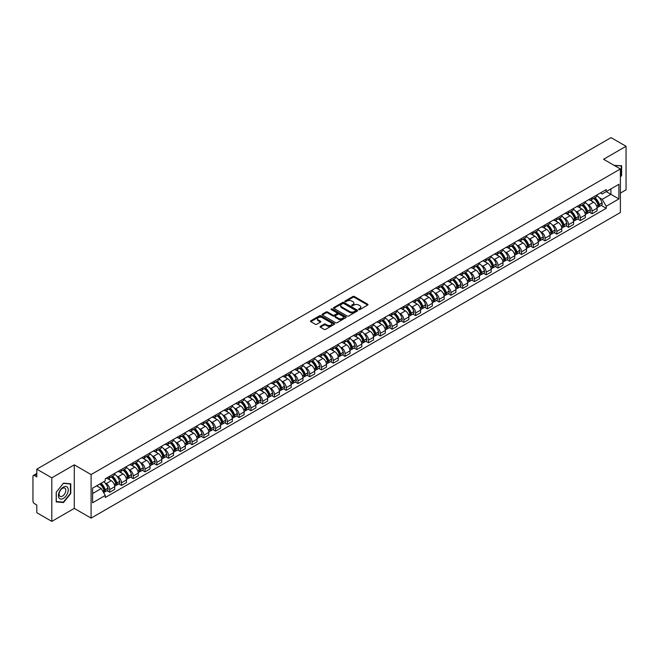 <?xml version="1.0" encoding="UTF-8"?>
<svg xmlns="http://www.w3.org/2000/svg" width="659" height="659" viewBox="0 0 659 659"><rect width="100%" height="100%" fill="white"/><g stroke="black" fill="none" stroke-linecap="round" stroke-linejoin="round"><path stroke-width="0.99" d="M358.784 309.59A0.733 0.42 0 0 0 359.822 309.59L367.689 305.051A1.046 0.601 0 0 0 367.994 304.623A1.046 0.601 0 0 0 367.689 304.194L354.361 296.501A1.046 0.601 0 0 0 352.878 296.501L345.011 301.039A0.733 0.42 0 0 0 346.049 301.641L347.071 301.056A3.353 1.936 0 0 1 351.807 301.056L352.919 301.698A3.353 1.936 0 0 1 353.899 303.066A3.353 1.936 0 0 1 352.919 304.433L351.898 305.018A0.733 0.42 0 0 0 352.936 305.619L353.957 305.026A3.353 1.936 0 0 1 358.694 305.026L359.806 305.669A3.353 1.936 0 0 1 360.786 307.036A3.353 1.936 0 0 1 359.806 308.404L358.784 308.997A0.733 0.42 0 0 0 358.784 309.59L358.784 308.997M320.381 326.337A1.046 0.601 0 0 0 320.076 326.765A1.046 0.601 0 0 0 320.381 327.193L324.121 329.352A1.046 0.601 0 0 0 325.604 329.352L334.335 324.302A1.046 0.601 0 0 0 334.64 323.874A1.046 0.601 0 0 0 334.335 323.454L321.007 315.76A1.046 0.601 0 0 0 319.533 315.76L310.793 320.801A1.046 0.601 0 0 0 310.488 321.23A1.046 0.601 0 0 0 310.793 321.658L315.307 324.261A1.046 0.601 0 0 0 316.79 324.261L320.529 322.103A1.046 0.601 0 0 0 320.834 321.674A1.046 0.601 0 0 0 320.529 321.246L318.289 319.953A2.801 1.615 0 0 1 317.473 318.816A2.801 1.615 0 0 1 319.195 317.317A2.801 1.615 0 0 1 322.251 317.671L331.024 322.737A2.801 1.615 0 0 1 331.839 323.874A2.801 1.615 0 0 1 330.118 325.373A2.801 1.615 0 0 1 327.062 325.019L325.604 324.179A1.046 0.601 0 0 0 324.121 324.179L320.381 326.337L320.381 327.193L324.121 325.044L324.121 324.179M91.099 474.562L74.278 464.85L51.806 477.833L36.797 469.167L611.041 137.624L626.05 146.29L603.578 159.264L620.391 168.976L91.099 474.562L91.099 518.106L620.391 212.519L620.391 168.976M347.145 316.056A1.046 0.601 0 0 0 348.627 316.056L357.359 311.015A1.046 0.601 0 0 0 357.664 310.587A1.046 0.601 0 0 0 357.359 310.158L344.031 302.465A1.046 0.601 0 0 0 342.556 302.465L333.816 307.506A1.046 0.601 0 0 0 333.512 307.934A1.046 0.601 0 0 0 333.816 308.363L347.145 316.056M331.559 309.746A0.733 0.42 0 0 1 332.301 309.854L345.835 317.663L337.111 322.704A1.046 0.601 0 0 1 335.629 322.704L322.309 315.01L322.309 314.154A1.046 0.601 0 0 0 321.996 314.582A1.046 0.601 0 0 0 322.309 315.01M322.309 314.154L326.048 311.995A1.046 0.601 0 0 1 327.523 311.995L332.927 315.117A1.046 0.601 0 0 0 334.41 315.117L336.889 313.684A1.046 0.601 0 0 0 337.194 313.256A1.046 0.601 0 0 0 336.889 312.827L331.263 309.582A0.733 0.42 0 0 1 332.301 308.98L345.851 316.806A1.046 0.601 0 0 1 346.156 317.234A1.046 0.601 0 0 1 345.851 317.663L345.851 316.806M51.806 477.833L51.806 521.376L36.797 512.71L36.797 505L34.457 503.649A2.134 1.236 -120 0 1 32.95 501.038L32.95 476.391A2.134 1.236 -120 0 1 33.395 475.419L36.797 473.45M620.391 193.103L626.05 189.833L626.05 146.29M51.806 521.376L74.278 508.394L91.099 518.106M36.797 469.167L36.797 476.869L34.457 475.518A2.134 1.236 -120 0 0 33.395 475.419M592.111 197.716A4.91 2.834 60 0 1 591.098 199.916L596.074 197.049A4.91 2.834 -120 0 0 597.087 194.842M587.383 204.348L588.644 205.073A4.91 2.834 60 0 1 592.111 211.086L597.087 208.211A4.91 2.834 -120 0 0 593.619 202.198L590.06 200.147M597.087 208.211L597.087 210.864L592.111 213.738L589.41 212.182M591.098 199.916A4.91 2.834 60 0 1 588.676 199.702M592.111 211.086L592.111 213.738M580.348 204.512A4.91 2.834 60 0 1 579.327 206.712L584.311 203.837A4.91 2.834 -120 0 0 585.324 201.638M577.646 218.977L580.348 220.534L585.324 217.659L585.324 215.007A4.91 2.834 -120 0 0 581.856 208.994L578.289 206.934M579.327 206.712A4.91 2.834 60 0 1 576.913 206.489M575.62 211.144L576.88 211.868A4.91 2.834 60 0 1 580.348 217.874L580.348 220.534M568.577 211.3A4.91 2.834 60 0 1 567.564 213.508L572.539 210.633A4.91 2.834 -120 0 0 573.561 208.425M565.883 225.765L568.577 227.33L573.561 224.455L573.561 221.795A4.91 2.834 -120 0 0 570.093 215.79L566.526 213.73M567.564 213.508A4.91 2.834 60 0 1 565.15 213.285M563.857 217.94L565.109 218.664A4.91 2.834 60 0 1 568.577 224.67L568.577 227.33M556.814 218.096A4.91 2.834 60 0 1 555.801 220.295L560.776 217.421A4.91 2.834 -120 0 0 561.789 215.221M554.112 232.561L556.814 234.118L561.789 231.243L561.789 228.591A4.91 2.834 -120 0 0 558.321 222.577L554.763 220.526M555.801 220.295A4.91 2.834 60 0 1 553.387 220.073M552.094 224.727L553.346 225.452A4.91 2.834 60 0 1 556.814 231.466L556.814 234.118M545.051 224.884A4.91 2.834 60 0 1 544.029 227.091L549.013 224.217A4.91 2.834 -120 0 0 550.026 222.017M542.349 239.357L545.051 240.914L550.026 238.039L550.026 235.378A4.91 2.834 -120 0 0 546.558 229.373L542.991 227.314M544.029 227.091A4.91 2.834 60 0 1 541.616 226.869M540.322 231.523L541.583 232.248A4.91 2.834 60 0 1 545.051 238.253L545.051 240.914M533.288 231.68A4.91 2.834 60 0 1 532.266 233.879L537.242 231.012A4.91 2.834 -120 0 0 538.263 228.805M530.586 246.145L533.288 247.702L538.263 244.827L538.263 242.174A4.91 2.834 -120 0 0 534.795 236.169L531.228 234.11M532.266 233.879A4.91 2.834 60 0 1 529.852 233.665M528.559 238.311L529.811 239.036A4.91 2.834 60 0 1 533.288 245.049L533.288 247.702M521.516 238.476A4.91 2.834 60 0 1 520.503 240.675L525.478 237.8A4.91 2.834 -120 0 0 526.5 235.601M518.822 252.941L521.516 254.498L526.5 251.623L526.5 248.97A4.91 2.834 -120 0 0 523.024 242.957L519.465 240.897M520.503 240.675A4.91 2.834 60 0 1 518.089 240.453M516.796 245.107L518.048 245.832A4.91 2.834 60 0 1 521.516 251.837L521.516 254.498M509.753 245.263A4.91 2.834 60 0 1 508.74 247.471L513.715 244.596A4.91 2.834 -120 0 0 514.728 242.388M507.051 259.728L509.753 261.293L514.728 258.419L514.728 255.758A4.91 2.834 -120 0 0 511.26 249.753L507.702 247.693M508.74 247.471A4.91 2.834 60 0 1 506.318 247.249M505.025 251.903L506.285 252.628A4.91 2.834 60 0 1 509.753 258.633L509.753 261.293M497.99 252.059A4.91 2.834 60 0 1 496.968 254.259L501.952 251.384A4.91 2.834 -120 0 0 502.965 249.184M495.288 266.524L497.99 268.081L502.965 265.206L502.965 262.554A4.91 2.834 -120 0 0 499.497 256.54L495.93 254.489M496.968 254.259A4.91 2.834 60 0 1 494.555 254.036M493.261 258.69L494.522 259.415A4.91 2.834 60 0 1 497.99 265.429L497.99 268.081M486.218 258.855A4.91 2.834 60 0 1 485.205 261.055L490.181 258.18A4.91 2.834 -120 0 0 491.202 255.98M483.525 273.32L486.218 274.877L491.202 272.002L491.202 269.342A4.91 2.834 -120 0 0 487.734 263.336L484.167 261.277M485.205 261.055A4.91 2.834 60 0 1 482.792 260.832M481.498 265.486L482.75 266.211A4.91 2.834 60 0 1 486.218 272.216L486.218 274.877M474.455 265.643A4.91 2.834 60 0 1 473.442 267.842L478.418 264.976A4.91 2.834 -120 0 0 479.431 262.768M471.753 280.108L474.455 281.665L479.431 278.798L479.431 276.137A4.91 2.834 -120 0 0 475.963 270.132L472.404 268.073M473.442 267.842A4.91 2.834 60 0 1 471.028 267.628M469.735 272.282L470.987 272.999A4.91 2.834 60 0 1 474.455 279.012L474.455 281.665M462.692 272.439A4.91 2.834 60 0 1 461.679 274.638L466.654 271.763A4.91 2.834 -120 0 0 467.668 269.564M459.99 286.904L462.692 288.461L467.668 285.586L467.668 282.933A4.91 2.834 -120 0 0 464.2 276.92L460.633 274.861M461.679 274.638A4.91 2.834 60 0 1 459.257 274.416M457.964 279.07L459.224 279.795A4.91 2.834 60 0 1 462.692 285.808L462.692 288.461M450.929 279.227A4.91 2.834 60 0 1 449.908 281.434L454.891 278.559A4.91 2.834 -120 0 0 455.904 276.352M448.227 293.692L450.929 295.257L455.904 292.382L455.904 289.721A4.91 2.834 -120 0 0 452.436 283.716L448.87 281.657M449.908 281.434A4.91 2.834 60 0 1 447.494 281.212M446.201 285.866L447.453 286.591A4.91 2.834 60 0 1 450.929 292.596L450.929 295.257M439.158 286.022A4.91 2.834 60 0 1 438.144 288.222L443.12 285.347A4.91 2.834 -120 0 0 444.141 283.148M436.464 300.488L439.158 302.044L444.141 299.17L444.141 296.517A4.91 2.834 -120 0 0 440.665 290.504L437.106 288.453M438.144 288.222A4.91 2.834 60 0 1 435.731 287.999M434.438 292.654L435.69 293.379A4.91 2.834 60 0 1 439.158 299.392L439.158 302.044M427.394 292.818A4.91 2.834 60 0 1 426.381 295.018L431.357 292.143A4.91 2.834 -120 0 0 432.37 289.944M424.693 307.283L427.394 308.84L432.37 305.965L432.37 303.313A4.91 2.834 -120 0 0 428.902 297.3L425.343 295.24M426.381 295.018A4.91 2.834 60 0 1 423.959 294.795M422.674 299.45L423.926 300.174A4.91 2.834 60 0 1 427.394 306.18L427.394 308.84M415.631 299.606A4.91 2.834 60 0 1 414.61 301.814L419.594 298.939A4.91 2.834 -120 0 0 420.607 296.731M412.929 314.071L415.631 315.628L420.607 312.761L420.607 310.101A4.91 2.834 -120 0 0 417.139 304.096L413.572 302.036M414.61 301.814A4.91 2.834 60 0 1 412.196 301.591M410.903 306.246L412.163 306.97A4.91 2.834 60 0 1 415.631 312.976L415.631 315.628M403.86 306.402A4.91 2.834 60 0 1 402.847 308.601L407.822 305.727A4.91 2.834 -120 0 0 408.844 303.527M401.166 320.867L403.86 322.424L408.844 319.549L408.844 316.897A4.91 2.834 -120 0 0 405.376 310.883L401.809 308.832M402.847 308.601A4.91 2.834 60 0 1 400.433 308.379M399.14 313.033L400.392 313.758A4.91 2.834 60 0 1 403.86 319.772L403.86 322.424M392.097 313.19A4.91 2.834 60 0 1 391.084 315.397L396.059 312.523A4.91 2.834 -120 0 0 397.072 310.323M389.395 327.655L392.097 329.22L397.072 326.345L397.072 323.684A4.91 2.834 -120 0 0 393.604 317.679L390.046 315.62M391.084 315.397A4.91 2.834 60 0 1 388.67 315.175M387.377 319.829L388.629 320.554A4.91 2.834 60 0 1 392.097 326.559L392.097 329.22M380.334 319.986A4.91 2.834 60 0 1 379.32 322.185L384.296 319.318A4.91 2.834 -120 0 0 385.309 317.111M377.632 334.451L380.334 336.008L385.309 333.133L385.309 330.48A4.91 2.834 -120 0 0 381.841 324.467L378.282 322.416M379.32 322.185A4.91 2.834 60 0 1 376.899 321.971M375.605 326.617L376.866 327.342A4.91 2.834 60 0 1 380.334 333.355L380.334 336.008M368.57 326.782A4.91 2.834 60 0 1 367.549 328.981L372.533 326.106A4.91 2.834 -120 0 0 373.546 323.907M365.869 341.247L368.57 342.804L373.546 339.929L373.546 337.276A4.91 2.834 -120 0 0 370.078 331.263L366.511 329.203M367.549 328.981A4.91 2.834 60 0 1 365.135 328.759M363.842 333.413L365.094 334.138A4.91 2.834 60 0 1 368.57 340.143L368.57 342.804M356.799 333.569A4.91 2.834 60 0 1 355.786 335.777L360.761 332.902A4.91 2.834 -120 0 0 361.783 330.694M354.105 348.034L356.799 349.591L361.783 346.725L361.783 344.064A4.91 2.834 -120 0 0 358.307 338.059L354.748 335.999M355.786 335.777A4.91 2.834 60 0 1 353.372 335.555M352.079 340.209L353.331 340.934A4.91 2.834 60 0 1 356.799 346.939L356.799 349.591M345.036 340.365A4.91 2.834 60 0 1 344.023 342.565L348.998 339.69A4.91 2.834 -120 0 0 350.011 337.49M342.334 354.83L345.036 356.387L350.011 353.512L350.011 350.86A4.91 2.834 -120 0 0 346.543 344.846L342.985 342.795M344.023 342.565A4.91 2.834 60 0 1 341.601 342.342M340.316 346.996L341.568 347.721A4.91 2.834 60 0 1 345.036 353.735L345.036 356.387M333.273 347.153A4.91 2.834 60 0 1 332.251 349.361L337.235 346.486A4.91 2.834 -120 0 0 338.248 344.286M330.571 361.626L333.273 363.183L338.248 360.308L338.248 357.648A4.91 2.834 -120 0 0 334.78 351.642L331.213 349.583M332.251 349.361A4.91 2.834 60 0 1 329.838 349.138M328.544 353.792L329.805 354.517A4.91 2.834 60 0 1 333.273 360.522L333.273 363.183M321.501 353.949A4.91 2.834 60 0 1 320.488 356.148L325.464 353.282A4.91 2.834 -120 0 0 326.485 351.074M318.808 368.414L321.51 369.971L326.485 367.096L326.485 364.443A4.91 2.834 -120 0 0 323.017 358.438L319.45 356.379M320.488 356.148A4.91 2.834 60 0 1 318.075 355.934M316.781 360.58L318.033 361.305A4.91 2.834 60 0 1 321.51 367.318L321.51 369.971M309.738 360.745A4.91 2.834 60 0 1 308.725 362.944L313.7 360.069A4.91 2.834 -120 0 0 314.714 357.87M307.045 375.21L309.738 376.767L314.714 373.892L314.714 371.239A4.91 2.834 -120 0 0 311.246 365.226L307.687 363.167M308.725 362.944A4.91 2.834 60 0 1 306.311 362.722M305.018 367.376L306.27 368.101A4.91 2.834 60 0 1 309.738 374.106L309.738 376.767M297.975 367.533A4.91 2.834 60 0 1 296.962 369.74L301.937 366.865A4.91 2.834 -120 0 0 302.951 364.658M295.273 381.998L297.975 383.563L302.951 380.688L302.951 378.027A4.91 2.834 -120 0 0 299.483 372.022L295.924 369.963M296.962 369.74A4.91 2.834 60 0 1 294.54 369.518M293.247 374.172L294.507 374.897A4.91 2.834 60 0 1 297.975 380.902L297.975 383.563M286.212 374.328A4.91 2.834 60 0 1 285.19 376.528L290.174 373.653A4.91 2.834 -120 0 0 291.187 371.454M283.51 388.794L286.212 390.35L291.187 387.476L291.187 384.823A4.91 2.834 -120 0 0 287.719 378.81L284.153 376.759M285.19 376.528A4.91 2.834 60 0 1 282.777 376.305M281.484 380.96L282.736 381.685A4.91 2.834 60 0 1 286.212 387.698L286.212 390.35M274.441 381.124A4.91 2.834 60 0 1 273.427 383.324L278.403 380.449A4.91 2.834 -120 0 0 279.424 378.25M271.747 395.589L274.441 397.146L279.424 394.271L279.424 391.611A4.91 2.834 -120 0 0 275.948 385.606L272.389 383.546M273.427 383.324A4.91 2.834 60 0 1 271.014 383.101M269.72 387.756L270.973 388.481A4.91 2.834 60 0 1 274.441 394.486L274.441 397.146M262.677 387.912A4.91 2.834 60 0 1 261.664 390.112L266.64 387.245A4.91 2.834 -120 0 0 267.653 385.037M259.976 402.377L262.677 403.934L267.653 401.059L267.653 398.407A4.91 2.834 -120 0 0 264.185 392.402L260.626 390.342M261.664 390.112A4.91 2.834 60 0 1 259.251 389.897M257.957 394.543L259.209 395.268A4.91 2.834 60 0 1 262.677 401.282L262.677 403.934M250.914 394.708A4.91 2.834 60 0 1 249.893 396.907L254.876 394.033A4.91 2.834 -120 0 0 255.89 391.833M248.212 409.173L250.914 410.73L255.89 407.855L255.89 405.203A4.91 2.834 -120 0 0 252.422 399.189L248.855 397.13M249.893 396.907A4.91 2.834 60 0 1 247.479 396.685M246.186 401.339L247.446 402.064A4.91 2.834 60 0 1 250.914 408.078L250.914 410.73M239.151 401.496A4.91 2.834 60 0 1 238.13 403.703L243.105 400.829A4.91 2.834 -120 0 0 244.127 398.621M236.449 415.961L239.151 417.526L244.127 414.651L244.127 411.99A4.91 2.834 -120 0 0 240.659 405.985L237.092 403.926M238.13 403.703A4.91 2.834 60 0 1 235.716 403.481M234.423 408.135L235.675 408.86A4.91 2.834 60 0 1 239.151 414.865L239.151 417.526M227.38 408.292A4.91 2.834 60 0 1 226.367 410.491L231.342 407.616A4.91 2.834 -120 0 0 232.363 405.417M224.686 422.757L227.38 424.314L232.363 421.439L232.363 418.786A4.91 2.834 -120 0 0 228.887 412.773L225.329 410.722M226.367 410.491A4.91 2.834 60 0 1 223.953 410.269M222.66 414.923L223.912 415.648A4.91 2.834 60 0 1 227.38 421.661L227.38 424.314M215.617 415.088A4.91 2.834 60 0 1 214.603 417.287L219.579 414.412A4.91 2.834 -120 0 0 220.592 412.213M212.915 429.553L215.617 431.11L220.592 428.235L220.592 425.574A4.91 2.834 -120 0 0 217.124 419.569L213.565 417.509M214.603 417.287A4.91 2.834 60 0 1 212.182 417.065M210.888 421.719L212.149 422.444A4.91 2.834 60 0 1 215.617 428.449L215.617 431.11M203.853 421.875A4.91 2.834 60 0 1 202.832 424.083L207.816 421.208A4.91 2.834 -120 0 0 208.829 419M201.152 436.34L203.853 437.897L208.829 435.031L208.829 432.37A4.91 2.834 -120 0 0 205.361 426.365L201.794 424.305M202.832 424.083A4.91 2.834 60 0 1 200.418 423.861M199.125 428.515L200.385 429.24A4.91 2.834 60 0 1 203.853 435.245L203.853 437.897M192.082 428.671A4.91 2.834 60 0 1 191.069 430.871L196.044 427.996A4.91 2.834 -120 0 0 197.066 425.796M189.388 443.136L192.082 444.693L197.066 441.818L197.066 439.166A4.91 2.834 -120 0 0 193.598 433.152L190.031 431.101M191.069 430.871A4.91 2.834 60 0 1 188.655 430.648M187.362 435.302L188.614 436.027A4.91 2.834 60 0 1 192.082 442.041L192.082 444.693M180.319 435.459A4.91 2.834 60 0 1 179.306 437.667L184.281 434.792A4.91 2.834 -120 0 0 185.294 432.592M177.617 449.924L180.319 451.489L185.294 448.614L185.294 445.954A4.91 2.834 -120 0 0 181.826 439.948L178.268 437.889M179.306 437.667A4.91 2.834 60 0 1 176.892 437.444M175.599 442.098L176.851 442.823A4.91 2.834 60 0 1 180.319 448.828L180.319 451.489M168.556 442.255A4.91 2.834 60 0 1 167.534 444.454L172.518 441.579A4.91 2.834 -120 0 0 173.531 439.38M165.854 456.72L168.556 458.277L173.531 455.402L173.531 452.749A4.91 2.834 -120 0 0 170.063 446.736L166.496 444.685M167.534 444.454A4.91 2.834 60 0 1 165.121 444.232M163.827 448.886L165.088 449.611A4.91 2.834 60 0 1 168.556 455.624L168.556 458.277M156.793 449.051A4.91 2.834 60 0 1 155.771 451.25L160.747 448.375A4.91 2.834 -120 0 0 161.768 446.176M154.091 463.516L156.793 465.073L161.768 462.198L161.768 459.545A4.91 2.834 -120 0 0 158.3 453.532L154.733 451.473M155.771 451.25A4.91 2.834 60 0 1 153.358 451.028M152.064 455.682L153.316 456.407A4.91 2.834 60 0 1 156.793 462.412L156.793 465.073M145.021 455.839A4.91 2.834 60 0 1 144.008 458.046L148.983 455.171A4.91 2.834 -120 0 0 150.005 452.964M142.328 470.304L145.021 471.86L150.005 468.994L150.005 466.333A4.91 2.834 -120 0 0 146.529 460.328L142.97 458.269M144.008 458.046A4.91 2.834 60 0 1 141.594 457.824M140.301 462.478L141.553 463.203A4.91 2.834 60 0 1 145.021 469.208L145.021 471.86M133.258 462.634A4.91 2.834 60 0 1 132.245 464.834L137.22 461.959A4.91 2.834 -120 0 0 138.233 459.76M130.556 477.1L133.258 478.656L138.233 475.782L138.233 473.129A4.91 2.834 -120 0 0 134.766 467.116L131.207 465.065M132.245 464.834A4.91 2.834 60 0 1 129.823 464.611M128.53 469.266L129.79 469.991A4.91 2.834 60 0 1 133.258 476.004L133.258 478.656M121.495 469.422A4.91 2.834 60 0 1 120.473 471.63L125.457 468.755A4.91 2.834 -120 0 0 126.47 466.556M118.793 483.895L121.495 485.452L126.47 482.577L126.47 479.917A4.91 2.834 -120 0 0 123.002 473.912L119.436 471.852M120.473 471.63A4.91 2.834 60 0 1 118.06 471.407M116.767 476.062L118.027 476.786A4.91 2.834 60 0 1 121.495 482.792L121.495 485.452M109.723 476.218A4.91 2.834 60 0 1 108.71 478.418L113.686 475.551A4.91 2.834 -120 0 0 114.707 473.343M107.03 490.683L109.723 492.24L114.707 489.365L114.707 486.713A4.91 2.834 -120 0 0 111.239 480.708L107.672 478.648M108.71 478.418A4.91 2.834 60 0 1 106.297 478.203M105.003 482.849L106.256 483.574A4.91 2.834 60 0 1 109.723 489.588L109.723 492.24M600.448 192.906L602.219 193.927L618.883 184.306L610.893 188.919L610.893 194.323L602.219 199.331L599.155 197.56M92.606 493.55L101.28 488.541L105.275 495.461L92.606 502.784L92.606 488.146L105.275 480.831L105.275 478.788L606.214 189.578L606.214 191.621L618.883 198.936L606.214 206.251L602.219 199.331M618.883 184.306L618.883 198.936M105.275 495.461L105.275 497.512L606.214 208.302L606.214 206.251M620.391 177.007L621.635 175.467L621.635 165.763L614.147 165.376L621.264 165.953L621.264 175.36L620.391 176.431M74.278 464.85L74.278 508.394M56.221 501.903L63.495 502.553L70.777 493.5L70.777 483.797L63.495 483.146L56.221 492.199L56.221 501.903M101.28 488.541L96.601 485.84M601.181 205.386L606.214 208.302M62.729 502.109L63.495 502.553M359.081 309.697L359.806 309.277A3.353 1.936 0 0 0 360.786 307.91L360.786 307.036M353.899 303.066L353.899 303.931A3.353 1.936 0 0 1 352.919 305.298L352.194 305.718M367.673 305.059L354.361 297.374A1.046 0.601 0 0 0 352.878 297.374L345.308 301.748M357.359 310.158L357.359 311.015L344.031 303.338A1.046 0.601 0 0 0 342.556 303.338L333.833 308.371L333.816 307.506M355.506 310.883A0.733 0.42 0 0 0 355.506 310.282L343.809 303.535A0.733 0.42 0 0 0 342.779 303.535L341.7 304.153A3.353 1.936 0 0 0 340.719 305.521A3.353 1.936 0 0 0 341.7 306.888L349.698 311.501A3.353 1.936 0 0 0 354.435 311.501L355.506 310.883L355.506 311.756A0.733 0.42 0 0 0 355.506 311.155M340.719 305.521L340.719 306.394A3.353 1.936 0 0 0 341.7 307.761L341.7 306.888M355.506 311.756L354.435 312.374A3.353 1.936 0 0 1 349.698 312.374L341.7 307.761M322.317 315.018L326.048 312.868L326.048 311.995M337.194 313.256L337.194 314.129A1.046 0.601 0 0 1 336.889 314.557L334.41 315.99A1.046 0.601 0 0 1 332.927 315.99L327.523 312.868A1.046 0.601 0 0 0 326.048 312.868M338.537 318.355A2.801 1.615 0 0 0 341.593 318.701A2.801 1.615 0 0 0 343.314 317.21A2.801 1.615 0 0 0 342.499 316.065L339.41 314.285A1.046 0.601 0 0 0 337.927 314.285L335.447 315.71A1.046 0.601 0 0 0 335.143 316.139A1.046 0.601 0 0 0 335.447 316.567L338.537 318.355L338.537 319.228A2.801 1.615 0 0 0 341.593 319.574A2.801 1.615 0 0 0 343.314 318.083L343.314 317.21M335.143 316.139L335.143 317.012A1.046 0.601 0 0 0 335.447 317.44L335.447 316.567M338.537 319.228L335.447 317.44M331.839 323.874L331.839 324.747A2.801 1.615 0 0 1 330.118 326.238A2.801 1.615 0 0 1 327.062 325.892L325.604 325.044A1.046 0.601 0 0 0 324.121 325.044M317.473 318.816L317.473 319.681A2.801 1.615 0 0 0 318.289 320.826L318.289 319.953M320.513 322.111L318.289 320.826M334.335 323.454L334.335 324.302L321.007 316.625A1.046 0.601 0 0 0 319.533 316.625L310.809 321.666L310.793 320.801M593.965 198.26A6.722 3.88 60 0 1 593.998 198.285A6.722 3.88 60 0 1 598.421 204.315L598.454 204.455A1.31 0.758 60 0 1 598.248 205.476A1.31 0.758 60 0 1 598.224 205.493M593.668 198.433A8.106 4.679 60 0 1 598.125 205.122L598.166 205.262A2.694 1.557 60 0 1 597.738 207.379L597.07 207.758M598.199 206.778A2.694 1.557 -120 0 0 598.949 206.679A2.694 1.557 -120 0 0 599.369 204.562L599.328 204.422A8.106 4.679 -120 0 0 594.879 197.733M596.988 195.707A8.106 4.679 60 0 1 602.087 202.832L602.12 202.972A2.694 1.557 60 0 1 601.7 205.089L598.949 206.679M590.901 200.015A8.106 4.679 60 0 1 592.598 201.613M596.535 201.621L597.573 202.222M620.794 165.681L621.264 165.953M67.589 487.487A6.936 4.003 120 0 0 60.892 489.275A6.936 4.003 120 0 0 59.096 498.047A6.936 4.003 120 0 0 65.793 496.252A6.936 4.003 120 0 0 67.589 487.487M65.356 488.632A4.745 2.743 120 0 0 64.821 488.138A4.745 2.743 120 0 0 60.406 490.354A4.745 2.743 120 0 0 59.549 495.865A4.745 2.743 120 0 0 60.076 496.359A4.745 2.743 120 0 0 64.491 494.143A4.745 2.743 120 0 0 65.356 488.632M63.346 502.166L56.295 501.54L56.295 492.133L63.346 483.36L70.398 483.994L70.398 493.393L63.346 502.166M69.928 483.722L70.398 483.994M582.194 205.056A6.722 3.88 60 0 1 582.235 205.073A6.722 3.88 60 0 1 586.65 211.102L586.691 211.242A1.31 0.758 60 0 1 586.485 212.272A1.31 0.758 60 0 1 586.452 212.289M581.905 205.229A8.106 4.679 60 0 1 586.362 211.918L586.395 212.05A2.694 1.557 60 0 1 585.975 214.167L585.299 214.554M586.436 213.574A2.694 1.557 -120 0 0 587.177 213.475A2.694 1.557 -120 0 0 587.606 211.358L587.564 211.218A8.106 4.679 -120 0 0 583.108 204.529M585.225 202.494A8.106 4.679 60 0 1 590.316 209.628L590.357 209.768A2.694 1.557 60 0 1 589.929 211.885L587.177 213.475M579.137 206.802A8.106 4.679 60 0 1 580.834 208.401M584.772 208.417L585.81 209.01M570.43 211.852A6.722 3.88 60 0 1 570.463 211.868A6.722 3.88 60 0 1 574.887 217.898L574.928 218.038A1.31 0.758 60 0 1 574.722 219.06A1.31 0.758 60 0 1 574.689 219.076M570.134 212.017A8.106 4.679 60 0 1 574.59 218.706L574.632 218.846A2.694 1.557 60 0 1 574.203 220.963L573.536 221.35M574.664 220.361A2.694 1.557 -120 0 0 575.414 220.263A2.694 1.557 -120 0 0 575.842 218.145L575.801 218.014A8.106 4.679 -120 0 0 571.345 211.325M573.454 209.29A8.106 4.679 60 0 1 578.553 216.424L578.594 216.564A2.694 1.557 60 0 1 578.165 218.673L575.414 220.263M567.374 213.598A8.106 4.679 60 0 1 569.063 215.196M573.009 215.205L574.038 215.806M558.667 218.64A6.722 3.88 60 0 1 558.7 218.664A6.722 3.88 60 0 1 563.124 224.694L563.165 224.826A1.31 0.758 60 0 1 562.951 225.856A1.31 0.758 60 0 1 562.926 225.872M558.371 218.813A8.106 4.679 60 0 1 562.827 225.502L562.868 225.642A2.694 1.557 60 0 1 562.44 227.75L561.773 228.138M562.901 227.157A2.694 1.557 -120 0 0 563.651 227.058A2.694 1.557 -120 0 0 564.071 224.941L564.03 224.801A8.106 4.679 -120 0 0 559.582 218.113M561.69 216.086A8.106 4.679 60 0 1 566.789 223.212L566.822 223.352A2.694 1.557 60 0 1 566.402 225.469L563.651 227.058M555.611 220.394A8.106 4.679 60 0 1 557.3 221.992M561.246 222.001L562.275 222.594M546.904 225.436A6.722 3.88 60 0 1 546.937 225.452A6.722 3.88 60 0 1 551.352 231.482L551.394 231.622A1.31 0.758 60 0 1 551.188 232.652A1.31 0.758 60 0 1 551.163 232.668M546.608 225.6A8.106 4.679 60 0 1 551.064 232.289L551.105 232.429A2.694 1.557 60 0 1 550.677 234.546L550.01 234.933M551.138 233.953A2.694 1.557 -120 0 0 551.88 233.846A2.694 1.557 -120 0 0 552.308 231.737L552.267 231.597A8.106 4.679 -120 0 0 547.81 224.908M549.927 222.874A8.106 4.679 60 0 1 555.018 230.007L555.059 230.148A2.694 1.557 60 0 1 554.639 232.256L551.88 233.846M543.84 227.182A8.106 4.679 60 0 1 545.537 228.78M549.474 228.797L550.512 229.39M535.133 232.223A6.722 3.88 60 0 1 535.166 232.248A6.722 3.88 60 0 1 539.589 238.278L539.63 238.418A1.31 0.758 60 0 1 539.424 239.439A1.31 0.758 60 0 1 539.391 239.456M534.844 232.396A8.106 4.679 60 0 1 539.293 239.085L539.334 239.225A2.694 1.557 60 0 1 538.914 241.342L538.238 241.729M539.375 240.741A2.694 1.557 -120 0 0 540.116 240.642A2.694 1.557 -120 0 0 540.545 238.525L540.504 238.385A8.106 4.679 -120 0 0 536.047 231.696M538.156 229.67A8.106 4.679 60 0 1 543.255 236.795L543.296 236.935A2.694 1.557 60 0 1 542.868 239.052L540.116 240.642M532.077 233.978A8.106 4.679 60 0 1 533.774 235.576M537.711 235.584L538.741 236.186M523.37 239.019A6.722 3.88 60 0 1 523.403 239.036A6.722 3.88 60 0 1 527.826 245.066L527.867 245.206A1.31 0.758 60 0 1 527.661 246.235A1.31 0.758 60 0 1 527.628 246.252M523.073 239.192A8.106 4.679 60 0 1 527.529 245.881L527.571 246.021A2.694 1.557 60 0 1 527.142 248.13L526.475 248.517M527.604 247.537A2.694 1.557 -120 0 0 528.353 247.438A2.694 1.557 -120 0 0 528.773 245.321L528.74 245.181A8.106 4.679 -120 0 0 524.284 238.492M526.393 236.457A8.106 4.679 60 0 1 531.492 243.591L531.533 243.731A2.694 1.557 60 0 1 531.105 245.848L528.353 247.438M520.313 240.766A8.106 4.679 60 0 1 522.002 242.364M525.948 242.38L526.978 242.973M511.606 245.815A6.722 3.88 60 0 1 511.639 245.832A6.722 3.88 60 0 1 516.063 251.862L516.096 252.002A1.31 0.758 60 0 1 515.89 253.023A1.31 0.758 60 0 1 515.865 253.04M511.31 245.98A8.106 4.679 60 0 1 515.766 252.669L515.808 252.809A2.694 1.557 60 0 1 515.379 254.926L514.712 255.313M515.84 254.333A2.694 1.557 -120 0 0 516.59 254.226A2.694 1.557 -120 0 0 517.01 252.117L516.969 251.977A8.106 4.679 -120 0 0 512.521 245.288M514.63 243.253A8.106 4.679 60 0 1 519.729 250.387L519.762 250.527A2.694 1.557 60 0 1 519.341 252.636L516.59 254.226M508.542 247.562A8.106 4.679 60 0 1 510.239 249.16M514.177 249.168L515.214 249.769M499.835 252.603A6.722 3.88 60 0 1 499.876 252.628A6.722 3.88 60 0 1 504.292 258.657L504.333 258.798A1.31 0.758 60 0 1 504.127 259.819A1.31 0.758 60 0 1 504.102 259.835M499.547 252.776A8.106 4.679 60 0 1 504.003 259.465L504.036 259.605A2.694 1.557 60 0 1 503.616 261.714L502.941 262.101M504.077 261.121A2.694 1.557 -120 0 0 504.819 261.022A2.694 1.557 -120 0 0 505.247 258.905L505.206 258.765A8.106 4.679 -120 0 0 500.749 252.076M502.866 250.049A8.106 4.679 60 0 1 507.957 257.175L507.998 257.315A2.694 1.557 60 0 1 507.57 259.432L504.819 261.022M496.779 254.358A8.106 4.679 60 0 1 498.476 255.956M502.413 255.964L503.451 256.557M488.072 259.399A6.722 3.88 60 0 1 488.105 259.415A6.722 3.88 60 0 1 492.528 265.445L492.57 265.585A1.31 0.758 60 0 1 492.364 266.615A1.31 0.758 60 0 1 492.331 266.631M487.784 259.564A8.106 4.679 60 0 1 492.232 266.252L492.273 266.393A2.694 1.557 60 0 1 491.845 268.51L491.177 268.897M492.306 267.916A2.694 1.557 -120 0 0 493.056 267.809A2.694 1.557 -120 0 0 493.484 265.701L493.443 265.561A8.106 4.679 -120 0 0 488.986 258.872M491.095 256.837A8.106 4.679 60 0 1 496.194 263.971L496.235 264.111A2.694 1.557 60 0 1 495.807 266.228L493.056 267.809M485.016 261.145A8.106 4.679 60 0 1 486.704 262.743M490.65 262.76L491.68 263.353M476.309 266.195A6.722 3.88 60 0 1 476.342 266.211A6.722 3.88 60 0 1 480.765 272.241L480.806 272.381A1.31 0.758 60 0 1 480.6 273.403A1.31 0.758 60 0 1 480.568 273.419M476.012 266.36A8.106 4.679 60 0 1 480.469 273.048L480.51 273.188A2.694 1.557 60 0 1 480.081 275.305L479.414 275.693M480.543 274.704A2.694 1.557 -120 0 0 481.292 274.605A2.694 1.557 -120 0 0 481.713 272.488L481.68 272.348A8.106 4.679 -120 0 0 477.223 265.668M479.332 263.633A8.106 4.679 60 0 1 484.431 270.767L484.472 270.898A2.694 1.557 60 0 1 484.044 273.015L481.292 274.605M473.253 267.941A8.106 4.679 60 0 1 474.941 269.539M478.887 269.547L479.917 270.149M464.546 272.983A6.722 3.88 60 0 1 464.579 272.999A6.722 3.88 60 0 1 468.994 279.029L469.035 279.169A1.31 0.758 60 0 1 468.829 280.199A1.31 0.758 60 0 1 468.804 280.215M464.249 273.156A8.106 4.679 60 0 1 468.706 279.844L468.747 279.984A2.694 1.557 60 0 1 468.318 282.093L467.651 282.48M468.78 281.5A2.694 1.557 -120 0 0 469.521 281.401A2.694 1.557 -120 0 0 469.949 279.284L469.908 279.144A8.106 4.679 -120 0 0 465.452 272.455M467.569 270.421A8.106 4.679 60 0 1 472.66 277.554L472.701 277.694A2.694 1.557 60 0 1 472.281 279.811L469.521 281.401M461.481 274.737A8.106 4.679 60 0 1 463.178 276.335M467.116 276.343L468.154 276.937M452.774 279.778A6.722 3.88 60 0 1 452.807 279.795A6.722 3.88 60 0 1 457.231 285.825L457.272 285.965A1.31 0.758 60 0 1 457.066 286.994A1.31 0.758 60 0 1 457.033 287.003M452.486 279.943A8.106 4.679 60 0 1 456.934 286.632L456.975 286.772A2.694 1.557 60 0 1 456.555 288.889L455.88 289.276M457.016 288.296A2.694 1.557 -120 0 0 457.758 288.189A2.694 1.557 -120 0 0 458.186 286.08L458.145 285.94A8.106 4.679 -120 0 0 453.689 279.251M455.797 277.217A8.106 4.679 60 0 1 460.896 284.35L460.938 284.49A2.694 1.557 60 0 1 460.509 286.599L457.758 288.189M449.718 281.525A8.106 4.679 60 0 1 451.415 283.123M455.353 283.139L456.382 283.732M441.011 286.566A6.722 3.88 60 0 1 441.044 286.591A6.722 3.88 60 0 1 445.468 292.621L445.509 292.761A1.31 0.758 60 0 1 445.303 293.782A1.31 0.758 60 0 1 445.27 293.799M440.714 286.739A8.106 4.679 60 0 1 445.171 293.428L445.212 293.568A2.694 1.557 60 0 1 444.784 295.677L444.117 296.064M445.245 295.084A2.694 1.557 -120 0 0 445.995 294.985A2.694 1.557 -120 0 0 446.423 292.868L446.382 292.728A8.106 4.679 -120 0 0 441.925 286.039M444.034 284.013A8.106 4.679 60 0 1 449.133 291.138L449.174 291.278A2.694 1.557 60 0 1 448.746 293.395L445.995 294.985M437.955 288.321A8.106 4.679 60 0 1 439.644 289.919M443.589 289.927L444.619 290.528M429.248 293.362A6.722 3.88 60 0 1 429.281 293.379A6.722 3.88 60 0 1 433.704 299.408L433.737 299.548A1.31 0.758 60 0 1 433.531 300.578A1.31 0.758 60 0 1 433.507 300.595M428.951 293.535A8.106 4.679 60 0 1 433.408 300.216L433.449 300.356A2.694 1.557 60 0 1 433.021 302.473L432.353 302.86M433.482 301.88A2.694 1.557 -120 0 0 434.232 301.781A2.694 1.557 -120 0 0 434.652 299.664L434.611 299.524A8.106 4.679 -120 0 0 430.162 292.835M432.271 290.8A8.106 4.679 60 0 1 437.37 297.934L437.403 298.074A2.694 1.557 60 0 1 436.983 300.191L434.232 301.781M426.184 295.108A8.106 4.679 60 0 1 427.88 296.707M431.818 296.723L432.856 297.316M417.485 300.158A6.722 3.88 60 0 1 417.518 300.174A6.722 3.88 60 0 1 421.933 306.204L421.974 306.344A1.31 0.758 60 0 1 421.768 307.366A1.31 0.758 60 0 1 421.744 307.382M417.188 300.323A8.106 4.679 60 0 1 421.645 307.012L421.678 307.152A2.694 1.557 60 0 1 421.258 309.269L420.59 309.656M421.719 308.667A2.694 1.557 -120 0 0 422.46 308.569A2.694 1.557 -120 0 0 422.889 306.451L422.847 306.32A8.106 4.679 -120 0 0 418.391 299.631M420.508 297.596A8.106 4.679 60 0 1 425.599 304.73L425.64 304.862A2.694 1.557 60 0 1 425.212 306.979L422.46 308.569M414.42 301.904A8.106 4.679 60 0 1 416.117 303.502M420.055 303.511L421.093 304.112M405.713 306.946A6.722 3.88 60 0 1 405.746 306.97A6.722 3.88 60 0 1 410.17 313L410.211 313.132A1.31 0.758 60 0 1 410.005 314.162A1.31 0.758 60 0 1 409.972 314.178M405.425 307.119A8.106 4.679 60 0 1 409.873 313.808L409.914 313.948A2.694 1.557 60 0 1 409.494 316.056L408.819 316.444M409.947 315.463A2.694 1.557 -120 0 0 410.697 315.364A2.694 1.557 -120 0 0 411.125 313.247L411.084 313.107A8.106 4.679 -120 0 0 406.628 306.419M408.737 304.384A8.106 4.679 60 0 1 413.836 311.518L413.877 311.658A2.694 1.557 60 0 1 413.448 313.775L410.697 315.364M402.657 308.7A8.106 4.679 60 0 1 404.346 310.298M408.292 310.307L409.321 310.9M393.95 313.742A6.722 3.88 60 0 1 393.983 313.758A6.722 3.88 60 0 1 398.407 319.788L398.448 319.928A1.31 0.758 60 0 1 398.242 320.958A1.31 0.758 60 0 1 398.209 320.966M393.654 313.906A8.106 4.679 60 0 1 398.11 320.595L398.151 320.735A2.694 1.557 60 0 1 397.723 322.852L397.056 323.239M398.184 322.259A2.694 1.557 -120 0 0 398.934 322.152A2.694 1.557 -120 0 0 399.354 320.043L399.321 319.903A8.106 4.679 -120 0 0 394.865 313.214M396.973 311.18A8.106 4.679 60 0 1 402.072 318.313L402.114 318.454A2.694 1.557 60 0 1 401.685 320.562L398.934 322.152M390.894 315.488A8.106 4.679 60 0 1 392.583 317.086M396.529 317.103L397.558 317.696M382.187 320.529A6.722 3.88 60 0 1 382.22 320.554A6.722 3.88 60 0 1 386.644 326.584L386.676 326.724A1.31 0.758 60 0 1 386.471 327.745A1.31 0.758 60 0 1 386.446 327.762M381.891 320.702A8.106 4.679 60 0 1 386.347 327.391L386.388 327.531A2.694 1.557 60 0 1 385.96 329.648L385.293 330.027M386.421 329.047A2.694 1.557 -120 0 0 387.162 328.948A2.694 1.557 -120 0 0 387.591 326.831L387.55 326.691A8.106 4.679 -120 0 0 383.093 320.002M385.21 317.976A8.106 4.679 60 0 1 390.301 325.101L390.342 325.241A2.694 1.557 60 0 1 389.922 327.358L387.162 328.948M379.123 322.284A8.106 4.679 60 0 1 380.82 323.882M384.757 323.89L385.795 324.492M370.416 327.325A6.722 3.88 60 0 1 370.457 327.342A6.722 3.88 60 0 1 374.872 333.372L374.913 333.512A1.31 0.758 60 0 1 374.707 334.541A1.31 0.758 60 0 1 374.674 334.558M370.127 327.498A8.106 4.679 60 0 1 374.584 334.187L374.617 334.319A2.694 1.557 60 0 1 374.197 336.436L373.521 336.823M374.658 335.843A2.694 1.557 -120 0 0 375.399 335.744A2.694 1.557 -120 0 0 375.828 333.627L375.787 333.487A8.106 4.679 -120 0 0 371.33 326.798M373.447 324.763A8.106 4.679 60 0 1 378.538 331.897L378.579 332.037A2.694 1.557 60 0 1 378.151 334.154L375.399 335.744M367.36 329.072A8.106 4.679 60 0 1 369.056 330.67M372.994 330.686L374.024 331.279M358.653 334.121A6.722 3.88 60 0 1 358.685 334.138A6.722 3.88 60 0 1 363.109 340.168L363.15 340.308A1.31 0.758 60 0 1 362.944 341.329A1.31 0.758 60 0 1 362.911 341.346M358.356 334.286A8.106 4.679 60 0 1 362.812 340.975L362.854 341.115A2.694 1.557 60 0 1 362.425 343.232L361.758 343.619M362.887 342.631A2.694 1.557 -120 0 0 363.636 342.532A2.694 1.557 -120 0 0 364.065 340.415L364.023 340.283A8.106 4.679 -120 0 0 359.567 333.594M361.676 331.559A8.106 4.679 60 0 1 366.775 338.693L366.816 338.833A2.694 1.557 60 0 1 366.388 340.942L363.636 342.532M355.596 335.868A8.106 4.679 60 0 1 357.285 337.466M361.231 337.474L362.261 338.075M346.889 340.909A6.722 3.88 60 0 1 346.922 340.934A6.722 3.88 60 0 1 351.346 346.964L351.387 347.095A1.31 0.758 60 0 1 351.173 348.125A1.31 0.758 60 0 1 351.148 348.141M346.593 341.082A8.106 4.679 60 0 1 351.049 347.771L351.09 347.911A2.694 1.557 60 0 1 350.662 350.02L349.995 350.407M351.123 349.427A2.694 1.557 -120 0 0 351.873 349.328A2.694 1.557 -120 0 0 352.293 347.211L352.252 347.071A8.106 4.679 -120 0 0 347.804 340.382M349.913 338.355A8.106 4.679 60 0 1 355.012 345.481L355.044 345.621A2.694 1.557 60 0 1 354.624 347.738L351.873 349.328M343.833 342.664A8.106 4.679 60 0 1 345.522 344.262M349.459 344.27L350.497 344.863M335.126 347.705A6.722 3.88 60 0 1 335.159 347.721A6.722 3.88 60 0 1 339.574 353.751L339.616 353.891A1.31 0.758 60 0 1 339.41 354.921A1.31 0.758 60 0 1 339.385 354.937M334.83 347.87A8.106 4.679 60 0 1 339.286 354.558L339.319 354.699A2.694 1.557 60 0 1 338.899 356.816L338.232 357.203M339.36 356.222A2.694 1.557 -120 0 0 340.102 356.115A2.694 1.557 -120 0 0 340.53 354.007L340.489 353.867A8.106 4.679 -120 0 0 336.032 347.178M338.149 345.143A8.106 4.679 60 0 1 343.24 352.277L343.281 352.417A2.694 1.557 60 0 1 342.861 354.526L340.102 356.115M332.062 349.451A8.106 4.679 60 0 1 333.759 351.049M337.696 351.066L338.734 351.659M323.355 354.493A6.722 3.88 60 0 1 323.388 354.517A6.722 3.88 60 0 1 327.811 360.547L327.853 360.687A1.31 0.758 60 0 1 327.647 361.709A1.31 0.758 60 0 1 327.614 361.725M323.067 354.666A8.106 4.679 60 0 1 327.515 361.354L327.556 361.494A2.694 1.557 60 0 1 327.136 363.611L326.46 363.999M327.589 363.01A2.694 1.557 -120 0 0 328.339 362.911A2.694 1.557 -120 0 0 328.767 360.794L328.726 360.654A8.106 4.679 -120 0 0 324.269 353.965M326.378 351.939A8.106 4.679 60 0 1 331.477 359.064L331.518 359.204A2.694 1.557 60 0 1 331.09 361.321L328.339 362.911M320.299 356.247A8.106 4.679 60 0 1 321.987 357.845M325.933 357.853L326.963 358.455M311.592 361.289A6.722 3.88 60 0 1 311.625 361.305A6.722 3.88 60 0 1 316.048 367.335L316.089 367.475A1.31 0.758 60 0 1 315.883 368.505A1.31 0.758 60 0 1 315.85 368.521M311.295 361.462A8.106 4.679 60 0 1 315.752 368.15L315.793 368.282A2.694 1.557 60 0 1 315.364 370.399L314.697 370.786M315.826 369.806A2.694 1.557 -120 0 0 316.575 369.707A2.694 1.557 -120 0 0 316.995 367.59L316.963 367.45A8.106 4.679 -120 0 0 312.506 360.761M314.615 358.727A8.106 4.679 60 0 1 319.714 365.86L319.755 366A2.694 1.557 60 0 1 319.327 368.117L316.575 369.707M308.536 363.035A8.106 4.679 60 0 1 310.224 364.633M314.17 364.649L315.2 365.243M299.829 368.084A6.722 3.88 60 0 1 299.861 368.101A6.722 3.88 60 0 1 304.285 374.131L304.318 374.271A1.31 0.758 60 0 1 304.112 375.292A1.31 0.758 60 0 1 304.087 375.309M299.532 368.249A8.106 4.679 60 0 1 303.988 374.938L304.03 375.078A2.694 1.557 60 0 1 303.601 377.195L302.934 377.582M304.063 376.602A2.694 1.557 -120 0 0 304.804 376.495A2.694 1.557 -120 0 0 305.232 374.386L305.191 374.246A8.106 4.679 -120 0 0 300.743 367.557M302.852 365.523A8.106 4.679 60 0 1 307.942 372.656L307.984 372.796A2.694 1.557 60 0 1 307.564 374.905L304.804 376.495M296.764 369.831A8.106 4.679 60 0 1 298.461 371.429M302.399 371.437L303.437 372.038M288.057 374.872A6.722 3.88 60 0 1 288.098 374.897A6.722 3.88 60 0 1 292.514 380.927L292.555 381.067A1.31 0.758 60 0 1 292.349 382.088A1.31 0.758 60 0 1 292.316 382.105M287.769 375.045A8.106 4.679 60 0 1 292.225 381.734L292.258 381.874A2.694 1.557 60 0 1 291.838 383.983L291.163 384.37M292.299 383.39A2.694 1.557 -120 0 0 293.041 383.291A2.694 1.557 -120 0 0 293.469 381.174L293.428 381.034A8.106 4.679 -120 0 0 288.971 374.345M291.089 372.319A8.106 4.679 60 0 1 296.179 379.444L296.221 379.584A2.694 1.557 60 0 1 295.792 381.701L293.041 383.291M285.001 376.627A8.106 4.679 60 0 1 286.698 378.225M290.635 378.233L291.673 378.826M276.294 381.668A6.722 3.88 60 0 1 276.327 381.685A6.722 3.88 60 0 1 280.75 387.714L280.792 387.854A1.31 0.758 60 0 1 280.586 388.884A1.31 0.758 60 0 1 280.553 388.901M275.997 381.833A8.106 4.679 60 0 1 280.454 388.522L280.495 388.662A2.694 1.557 60 0 1 280.067 390.779L279.4 391.166M280.528 390.186A2.694 1.557 -120 0 0 281.278 390.079A2.694 1.557 -120 0 0 281.706 387.97L281.665 387.83A8.106 4.679 -120 0 0 277.208 381.141M279.317 379.106A8.106 4.679 60 0 1 284.416 386.24L284.457 386.38A2.694 1.557 60 0 1 284.029 388.497L281.278 390.079M273.238 383.414A8.106 4.679 60 0 1 274.927 385.013M278.872 385.029L279.902 385.622M264.531 388.456A6.722 3.88 60 0 1 264.564 388.481A6.722 3.88 60 0 1 268.987 394.51L269.029 394.65A1.31 0.758 60 0 1 268.814 395.672A1.31 0.758 60 0 1 268.79 395.688M264.234 388.629A8.106 4.679 60 0 1 268.691 395.318L268.732 395.458A2.694 1.557 60 0 1 268.304 397.575L267.636 397.962M268.765 396.973A2.694 1.557 -120 0 0 269.515 396.875A2.694 1.557 -120 0 0 269.935 394.757L269.893 394.617A8.106 4.679 -120 0 0 265.445 387.937M267.554 385.902A8.106 4.679 60 0 1 272.653 393.036L272.686 393.168A2.694 1.557 60 0 1 272.266 395.285L269.515 396.875M261.475 390.21A8.106 4.679 60 0 1 263.163 391.808M267.109 391.817L268.139 392.418M252.768 395.252A6.722 3.88 60 0 1 252.801 395.268A6.722 3.88 60 0 1 257.216 401.298L257.257 401.438A1.31 0.758 60 0 1 257.051 402.468A1.31 0.758 60 0 1 257.026 402.484M252.471 395.425A8.106 4.679 60 0 1 256.928 402.114L256.969 402.254A2.694 1.557 60 0 1 256.54 404.362L255.873 404.75M257.002 403.769A2.694 1.557 -120 0 0 257.743 403.67A2.694 1.557 -120 0 0 258.171 401.553L258.13 401.413A8.106 4.679 -120 0 0 253.674 394.725M255.791 392.69A8.106 4.679 60 0 1 260.882 399.824L260.923 399.964A2.694 1.557 60 0 1 260.503 402.081L257.743 403.67M249.703 397.006A8.106 4.679 60 0 1 251.4 398.604M255.338 398.613L256.376 399.206M240.996 402.048A6.722 3.88 60 0 1 241.029 402.064A6.722 3.88 60 0 1 245.453 408.094L245.494 408.234A1.31 0.758 60 0 1 245.288 409.264A1.31 0.758 60 0 1 245.255 409.272M240.708 402.212A8.106 4.679 60 0 1 245.156 408.901L245.197 409.041A2.694 1.557 60 0 1 244.777 411.158L244.102 411.546M245.239 410.565A2.694 1.557 -120 0 0 245.98 410.458A2.694 1.557 -120 0 0 246.408 408.349L246.367 408.209A8.106 4.679 -120 0 0 241.911 401.52M244.019 399.486A8.106 4.679 60 0 1 249.118 406.619L249.16 406.76A2.694 1.557 60 0 1 248.731 408.868L245.98 410.458M237.94 403.794A8.106 4.679 60 0 1 239.637 405.392M243.575 405.4L244.604 406.002M229.233 408.835A6.722 3.88 60 0 1 229.266 408.86A6.722 3.88 60 0 1 233.69 414.89L233.731 415.03A1.31 0.758 60 0 1 233.525 416.051A1.31 0.758 60 0 1 233.492 416.068M228.937 409.008A8.106 4.679 60 0 1 233.393 415.697L233.434 415.837A2.694 1.557 60 0 1 233.006 417.946L232.339 418.333M233.467 417.353A2.694 1.557 -120 0 0 234.217 417.254A2.694 1.557 -120 0 0 234.637 415.137L234.604 414.997A8.106 4.679 -120 0 0 230.148 408.308M232.256 406.282A8.106 4.679 60 0 1 237.355 413.407L237.397 413.547A2.694 1.557 60 0 1 236.968 415.664L234.217 417.254M226.177 410.59A8.106 4.679 60 0 1 227.866 412.188M231.811 412.196L232.841 412.798M217.47 415.631A6.722 3.88 60 0 1 217.503 415.648A6.722 3.88 60 0 1 221.926 421.678L221.959 421.818A1.31 0.758 60 0 1 221.753 422.847A1.31 0.758 60 0 1 221.729 422.864M217.173 415.804A8.106 4.679 60 0 1 221.63 422.485L221.671 422.625A2.694 1.557 60 0 1 221.243 424.742L220.576 425.129M221.704 424.149A2.694 1.557 -120 0 0 222.454 424.042A2.694 1.557 -120 0 0 222.874 421.933L222.833 421.793A8.106 4.679 -120 0 0 218.384 415.104M220.493 413.069A8.106 4.679 60 0 1 225.592 420.203L225.625 420.343A2.694 1.557 60 0 1 225.205 422.46L222.454 424.042M214.406 417.378A8.106 4.679 60 0 1 216.103 418.976M220.04 418.992L221.078 419.585M205.699 422.427A6.722 3.88 60 0 1 205.74 422.444A6.722 3.88 60 0 1 210.155 428.474L210.196 428.614A1.31 0.758 60 0 1 209.99 429.635A1.31 0.758 60 0 1 209.957 429.652M205.41 422.592A8.106 4.679 60 0 1 209.867 429.281L209.9 429.421A2.694 1.557 60 0 1 209.48 431.538L208.804 431.925M209.941 430.937A2.694 1.557 -120 0 0 210.682 430.838A2.694 1.557 -120 0 0 211.111 428.721L211.069 428.581A8.106 4.679 -120 0 0 206.613 421.9M208.73 419.865A8.106 4.679 60 0 1 213.821 426.999L213.862 427.131A2.694 1.557 60 0 1 213.434 429.248L210.682 430.838M202.642 424.174A8.106 4.679 60 0 1 204.339 425.772M208.277 425.78L209.315 426.381M193.935 429.215A6.722 3.88 60 0 1 193.968 429.24A6.722 3.88 60 0 1 198.392 435.261L198.433 435.401A1.31 0.758 60 0 1 198.227 436.431A1.31 0.758 60 0 1 198.194 436.447M193.647 429.388A8.106 4.679 60 0 1 198.095 436.077L198.137 436.217A2.694 1.557 60 0 1 197.708 438.326L197.041 438.713M198.17 437.733A2.694 1.557 -120 0 0 198.919 437.634A2.694 1.557 -120 0 0 199.347 435.517L199.306 435.377A8.106 4.679 -120 0 0 194.85 428.688M196.959 426.653A8.106 4.679 60 0 1 202.058 433.787L202.099 433.927A2.694 1.557 60 0 1 201.67 436.044L198.919 437.634M190.879 430.97A8.106 4.679 60 0 1 192.568 432.568M196.514 432.576L197.543 433.169M182.172 436.011A6.722 3.88 60 0 1 182.205 436.027A6.722 3.88 60 0 1 186.629 442.057L186.67 442.197A1.31 0.758 60 0 1 186.464 443.227A1.31 0.758 60 0 1 186.431 443.235M181.876 436.176A8.106 4.679 60 0 1 186.332 442.864L186.373 443.005A2.694 1.557 60 0 1 185.945 445.122L185.278 445.509M186.406 444.528A2.694 1.557 -120 0 0 187.156 444.421A2.694 1.557 -120 0 0 187.576 442.313L187.543 442.173A8.106 4.679 -120 0 0 183.087 435.484M185.195 433.449A8.106 4.679 60 0 1 190.294 440.583L190.336 440.723A2.694 1.557 60 0 1 189.907 442.832L187.156 444.421M179.116 437.757A8.106 4.679 60 0 1 180.805 439.355M184.751 439.372L185.78 439.965M170.409 442.799A6.722 3.88 60 0 1 170.442 442.823A6.722 3.88 60 0 1 174.857 448.853L174.899 448.993A1.31 0.758 60 0 1 174.693 450.015A1.31 0.758 60 0 1 174.668 450.031M170.113 442.972A8.106 4.679 60 0 1 174.569 449.66L174.61 449.8A2.694 1.557 60 0 1 174.182 451.917L173.515 452.296M174.643 451.316A2.694 1.557 -120 0 0 175.385 451.217A2.694 1.557 -120 0 0 175.813 449.1L175.772 448.96A8.106 4.679 -120 0 0 171.315 442.271M173.432 440.245A8.106 4.679 60 0 1 178.523 447.37L178.564 447.51A2.694 1.557 60 0 1 178.144 449.627L175.385 451.217M167.345 444.553A8.106 4.679 60 0 1 169.042 446.151M172.979 446.159L174.017 446.761M158.638 449.595A6.722 3.88 60 0 1 158.671 449.611A6.722 3.88 60 0 1 163.094 455.641L163.135 455.781A1.31 0.758 60 0 1 162.93 456.811A1.31 0.758 60 0 1 162.897 456.827M158.349 449.767A8.106 4.679 60 0 1 162.798 456.456L162.839 456.588A2.694 1.557 60 0 1 162.419 458.705L161.743 459.092M162.88 458.112A2.694 1.557 -120 0 0 163.621 458.013A2.694 1.557 -120 0 0 164.05 455.896L164.009 455.756A8.106 4.679 -120 0 0 159.552 449.067M161.661 447.033A8.106 4.679 60 0 1 166.76 454.166L166.801 454.306A2.694 1.557 60 0 1 166.373 456.423L163.621 458.013M155.582 451.341A8.106 4.679 60 0 1 157.279 452.939M161.216 452.955L162.246 453.549M146.875 456.39A6.722 3.88 60 0 1 146.908 456.407A6.722 3.88 60 0 1 151.331 462.437L151.372 462.577A1.31 0.758 60 0 1 151.166 463.598A1.31 0.758 60 0 1 151.133 463.615M146.578 456.555A8.106 4.679 60 0 1 151.035 463.244L151.076 463.384A2.694 1.557 60 0 1 150.647 465.501L149.98 465.888M151.109 464.9A2.694 1.557 -120 0 0 151.858 464.801A2.694 1.557 -120 0 0 152.278 462.684L152.245 462.552A8.106 4.679 -120 0 0 147.789 455.863M149.898 453.829A8.106 4.679 60 0 1 154.997 460.962L155.038 461.102A2.694 1.557 60 0 1 154.61 463.211L151.858 464.801M143.819 458.137A8.106 4.679 60 0 1 145.507 459.735M149.453 459.743L150.483 460.344M135.111 463.178A6.722 3.88 60 0 1 135.144 463.203A6.722 3.88 60 0 1 139.568 469.233L139.601 469.365A1.31 0.758 60 0 1 139.395 470.394A1.31 0.758 60 0 1 139.37 470.411M134.815 463.351A8.106 4.679 60 0 1 139.271 470.04L139.313 470.18A2.694 1.557 60 0 1 138.884 472.289L138.217 472.676M139.346 471.696A2.694 1.557 -120 0 0 140.095 471.597A2.694 1.557 -120 0 0 140.515 469.48L140.474 469.34A8.106 4.679 -120 0 0 136.026 462.651M138.135 460.625A8.106 4.679 60 0 1 143.234 467.75L143.267 467.89A2.694 1.557 60 0 1 142.846 470.007L140.095 471.597M132.047 464.933A8.106 4.679 60 0 1 133.744 466.531M137.682 466.539L138.72 467.132M123.348 469.974A6.722 3.88 60 0 1 123.381 469.991A6.722 3.88 60 0 1 127.797 476.02L127.838 476.16A1.31 0.758 60 0 1 127.632 477.19A1.31 0.758 60 0 1 127.607 477.198M123.052 470.139A8.106 4.679 60 0 1 127.508 476.828L127.541 476.968A2.694 1.557 60 0 1 127.121 479.085L126.446 479.472M127.582 478.492A2.694 1.557 -120 0 0 128.324 478.385A2.694 1.557 -120 0 0 128.752 476.276L128.711 476.136A8.106 4.679 -120 0 0 124.254 469.447M126.371 467.412A8.106 4.679 60 0 1 131.462 474.546L131.503 474.686A2.694 1.557 60 0 1 131.075 476.795L128.324 478.385M120.284 471.72A8.106 4.679 60 0 1 121.981 473.319M125.918 473.335L126.956 473.928M111.577 476.762A6.722 3.88 60 0 1 111.61 476.786A6.722 3.88 60 0 1 116.033 482.816L116.075 482.956A1.31 0.758 60 0 1 115.869 483.978A1.31 0.758 60 0 1 115.836 483.994M111.289 476.935A8.106 4.679 60 0 1 115.737 483.624L115.778 483.764A2.694 1.557 60 0 1 115.35 485.881L114.682 486.268M115.811 485.279A2.694 1.557 -120 0 0 116.561 485.181A2.694 1.557 -120 0 0 116.989 483.063L116.948 482.923A8.106 4.679 -120 0 0 112.491 476.235M114.6 474.208A8.106 4.679 60 0 1 119.699 481.334L119.74 481.474A2.694 1.557 60 0 1 119.312 483.591L116.561 485.181M108.521 478.516A8.106 4.679 60 0 1 110.21 480.114M114.155 480.123L115.185 480.724M100.176 483.78A6.722 3.88 60 0 1 104.27 489.604L104.311 489.744A1.31 0.758 60 0 1 104.106 490.774A1.31 0.758 60 0 1 104.073 490.79M99.838 483.978A8.106 4.679 60 0 1 103.974 490.42L104.015 490.551A2.694 1.557 60 0 1 103.644 492.635M104.048 492.075A2.694 1.557 -120 0 0 104.797 491.976A2.694 1.557 -120 0 0 105.218 489.859L105.185 489.719A8.106 4.679 -120 0 0 101.041 483.278M103.793 481.688A8.106 4.679 60 0 1 107.936 488.13L107.977 488.27A2.694 1.557 60 0 1 107.549 490.387L104.797 491.976M97.079 485.568A8.106 4.679 60 0 1 98.446 486.902M102.392 486.919L103.422 487.512M121.495 482.792L126.47 479.917M133.258 476.004L138.233 473.129M145.021 469.208L150.005 466.333M156.793 462.412L161.768 459.545M168.556 455.624L173.531 452.749M180.319 448.828L185.294 445.954M192.082 442.041L197.066 439.166M203.853 435.245L208.829 432.37M215.617 428.449L220.592 425.574M227.38 421.661L232.363 418.786M239.151 414.865L244.127 411.99M250.914 408.078L255.89 405.203M262.677 401.282L267.653 398.407M274.441 394.486L279.424 391.611M286.212 387.698L291.187 384.823M297.975 380.902L302.951 378.027M309.738 374.106L314.714 371.239M321.51 367.318L326.485 364.443M333.273 360.522L338.248 357.648M345.036 353.735L350.011 350.86M356.799 346.939L361.783 344.064M368.57 340.143L373.546 337.276M380.334 333.355L385.309 330.48M392.097 326.559L397.072 323.684M403.86 319.772L408.844 316.897M415.631 312.976L420.607 310.101M427.394 306.18L432.37 303.313M439.158 299.392L444.141 296.517M450.929 292.596L455.904 289.721M462.692 285.808L467.668 282.933M474.455 279.012L479.431 276.137M486.218 272.216L491.202 269.342M497.99 265.429L502.965 262.554M509.753 258.633L514.728 255.758M521.516 251.837L526.5 248.97M533.288 245.049L538.263 242.174M545.051 238.253L550.026 235.378M556.814 231.466L561.789 228.591M568.577 224.67L573.561 221.795M580.348 217.874L585.324 215.007M109.723 489.588L114.707 486.713M106.256 483.574L111.239 480.708M118.027 476.786L123.002 473.912M129.79 469.991L134.766 467.116M141.553 463.203L146.529 460.328M153.316 456.407L158.3 453.532M165.088 449.611L170.063 446.736M176.851 442.823L181.826 439.948M188.614 436.027L193.598 433.152M200.385 429.24L205.361 426.365M212.149 422.444L217.124 419.569M223.912 415.648L228.887 412.773M235.675 408.86L240.659 405.985M247.446 402.064L252.422 399.189M259.209 395.268L264.185 392.402M270.973 388.481L275.948 385.606M282.736 381.685L287.719 378.81M294.507 374.897L299.483 372.022M306.27 368.101L311.246 365.226M318.033 361.305L323.017 358.438M329.805 354.517L334.78 351.642M341.568 347.721L346.543 344.846M353.331 340.934L358.307 338.059M365.094 334.138L370.078 331.263M376.866 327.342L381.841 324.467M388.629 320.554L393.604 317.679M400.392 313.758L405.376 310.883M412.163 306.97L417.139 304.096M423.926 300.174L428.902 297.3M435.69 293.379L440.665 290.504M447.453 286.591L452.436 283.716M459.224 279.795L464.2 276.92M470.987 272.999L475.963 270.132M482.75 266.211L487.734 263.336M494.522 259.415L499.497 256.54M506.285 252.628L511.26 249.753M518.048 245.832L523.024 242.957M529.811 239.036L534.795 236.169M541.583 232.248L546.558 229.373M553.346 225.452L558.321 222.577M565.109 218.664L570.093 215.79M576.88 211.868L581.856 208.994M588.644 205.073L593.619 202.198M36.797 474.175L34.457 475.518M359.806 309.277L359.806 308.404M351.898 305.619L351.898 305.018M352.919 305.298L352.919 304.433M345.011 301.641L345.011 301.039M352.878 297.374L352.878 296.501M354.361 297.374L354.361 296.501M367.689 305.051L367.689 304.194M342.556 303.338L342.556 302.465M344.031 303.338L344.031 302.465M349.698 312.374L349.698 311.501M354.435 312.374L354.435 311.501M327.523 312.868L327.523 311.995M332.927 315.99L332.927 315.117M334.41 315.99L334.41 315.117M336.889 314.557L336.889 313.684M332.301 309.854L332.301 308.98M325.604 325.044L325.604 324.179M327.062 325.892L327.062 325.019M320.529 322.103L320.529 321.246M319.533 316.625L319.533 315.76M321.007 316.625L321.007 315.76M596.692 206.11L598.166 205.262M599.369 204.562L602.12 202.972M599.328 204.422L602.087 202.832M596.642 205.979L598.52 204.883M584.92 212.906L586.395 212.05M587.606 211.358L590.357 209.768M587.564 211.218L590.316 209.628M584.871 212.775L586.757 211.671M573.157 219.694L574.632 218.846M575.842 218.145L578.594 216.564M575.801 218.014L578.553 216.424M573.108 219.562L574.994 218.467M561.394 226.49L562.868 225.642M564.071 224.941L566.822 223.352M564.03 224.801L566.789 223.212M561.344 226.358L563.223 225.254M549.631 233.286L551.105 232.429M552.308 231.737L555.059 230.148M552.267 231.597L555.018 230.007M549.581 233.146L551.459 232.05M537.859 240.074L539.334 239.225M540.545 238.525L543.296 236.935M540.504 238.385L543.255 236.795M537.81 239.942L539.696 238.846M526.096 246.87L527.571 246.021M528.773 245.321L531.533 243.731M528.74 245.181L531.492 243.591M526.047 246.738L527.529 245.881M514.333 253.657L515.808 252.809M517.01 252.117L519.762 250.527M516.969 251.977L519.729 250.387M514.284 253.526L515.766 252.669M502.562 260.453L504.036 259.605M505.247 258.905L507.998 257.315M505.206 258.765L507.957 257.175M502.512 260.321L504.003 259.465M490.798 267.249L492.273 266.393M493.484 265.701L496.235 264.111M493.443 265.561L496.194 263.971M490.749 267.109L492.635 266.014M479.035 274.037L480.51 273.188M481.713 272.488L484.472 270.898M481.68 272.348L484.431 270.767M478.986 273.905L480.864 272.81M467.272 280.833L468.747 279.984M469.949 279.284L472.701 277.694M469.908 279.144L472.66 277.554M467.223 280.701L469.101 279.597M455.501 287.629L456.975 286.772M458.186 286.08L460.938 284.49M458.145 285.94L460.896 284.35M455.451 287.489L457.338 286.393M443.738 294.416L445.212 293.568M446.423 292.868L449.174 291.278M446.382 292.728L449.133 291.138M443.688 294.285L445.575 293.189M431.974 301.212L433.449 300.356M434.652 299.664L437.403 298.074M434.611 299.524L437.37 297.934M431.925 301.081L433.803 299.977M420.203 308L421.678 307.152M422.889 306.451L425.64 304.862M422.847 306.32L425.599 304.73M420.154 307.868L422.04 306.773M408.44 314.796L409.914 313.948M411.125 313.247L413.877 311.658M411.084 313.107L413.836 311.518M408.391 314.664L410.277 313.56M396.677 321.592L398.151 320.735M399.354 320.043L402.114 318.454M399.321 319.903L402.072 318.313M396.627 321.452L398.506 320.356M384.914 328.38L386.388 327.531M387.591 326.831L390.342 325.241M387.55 326.691L390.301 325.101M384.864 328.248L386.742 327.152M373.142 335.176L374.617 334.319M375.828 333.627L378.579 332.037M375.787 333.487L378.538 331.897M373.093 335.044L374.584 334.187M361.379 341.963L362.854 341.115M364.065 340.415L366.816 338.833M364.023 340.283L366.775 338.693M361.33 341.832L362.812 340.975M349.616 348.759L351.09 347.911M352.293 347.211L355.044 345.621M352.252 347.071L355.012 345.481M349.567 348.627L351.049 347.771M337.845 355.555L339.319 354.699M340.53 354.007L343.281 352.417M340.489 353.867L343.24 352.277M337.795 355.415L339.286 354.558M326.081 362.343L327.556 361.494M328.767 360.794L331.518 359.204M328.726 360.654L331.477 359.064M326.032 362.211L327.918 361.116M314.318 369.139L315.793 368.282M316.995 367.59L319.755 366M316.963 367.45L319.714 365.86M314.269 369.007L316.147 367.903M302.555 375.927L304.03 375.078M305.232 374.386L307.984 372.796M305.191 374.246L307.942 372.656M302.506 375.795L303.988 374.938M290.784 382.722L292.258 381.874M293.469 381.174L296.221 379.584M293.428 381.034L296.179 379.444M290.734 382.591L292.621 381.487M279.021 389.518L280.495 388.662M281.706 387.97L284.457 386.38M281.665 387.83L284.416 386.24M278.971 389.378L280.858 388.283M267.257 396.306L268.732 395.458M269.935 394.757L272.686 393.168M269.893 394.617L272.653 393.036M267.208 396.174L269.086 395.079M255.494 403.102L256.969 402.254M258.171 401.553L260.923 399.964M258.13 401.413L260.882 399.824M255.437 402.97L257.323 401.866M243.723 409.89L245.197 409.041M246.408 408.349L249.16 406.76M246.367 408.209L249.118 406.619M243.673 409.758L245.56 408.662M231.96 416.686L233.434 415.837M234.637 415.137L237.397 413.547M234.604 414.997L237.355 413.407M231.91 416.554L233.788 415.458M220.197 423.482L221.671 422.625M222.874 421.933L225.625 420.343M222.833 421.793L225.592 420.203M220.147 423.35L221.63 422.485M208.425 430.269L209.9 429.421M211.111 428.721L213.862 427.131M211.069 428.581L213.821 426.999M208.376 430.138L209.867 429.281M196.662 437.065L198.137 436.217M199.347 435.517L202.099 433.927M199.306 435.377L202.058 433.787M196.613 436.933L198.095 436.077M184.899 443.861L186.373 443.005M187.576 442.313L190.336 440.723M187.543 442.173L190.294 440.583M184.85 443.721L186.728 442.626M173.136 450.649L174.61 449.8M175.813 449.1L178.564 447.51M175.772 448.96L178.523 447.37M173.086 450.517L174.964 449.422M161.364 457.445L162.839 456.588M164.05 455.896L166.801 454.306M164.009 455.756L166.76 454.166M161.315 457.313L163.201 456.209M149.601 464.233L151.076 463.384M152.278 462.684L155.038 461.102M152.245 462.552L154.997 460.962M149.552 464.101L151.438 463.005M137.838 471.028L139.313 470.18M140.515 469.48L143.267 467.89M140.474 469.34L143.234 467.75M137.789 470.897L139.667 469.793M126.067 477.824L127.541 476.968M128.752 476.276L131.503 474.686M128.711 476.136L131.462 474.546M126.017 477.684L127.904 476.589M114.304 484.612L115.778 483.764M116.989 483.063L119.74 481.474M116.948 482.923L119.699 481.334M114.254 484.48L116.141 483.385M102.837 491.235L104.015 490.551M105.218 489.859L107.977 488.27M105.185 489.719L107.936 488.13M102.763 491.112L104.369 490.172M355.72 311.46L355.72 310.587"/></g></svg>
